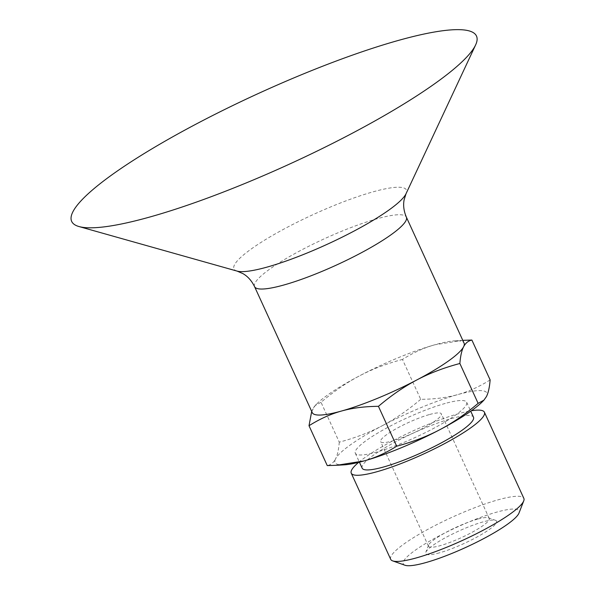 <?xml version="1.0" encoding="UTF-8"?>
<svg xmlns="http://www.w3.org/2000/svg" width="595" height="595" viewBox="0 0 595 595"><rect width="100%" height="100%" fill="white"/><g stroke="black" fill="none" stroke-linecap="round" stroke-linejoin="round"><path stroke-width="0.45" stroke-dasharray="2.98 2.23" d="M477.584 519.145A33.394 5.786 -24.6 0 0 446.86 531.885A33.394 5.786 -24.6 0 0 428.586 545.154A33.394 5.786 -24.6 0 0 428.534 546.299A33.394 5.786 -24.6 0 0 440.211 545.66A33.394 5.786 -24.6 0 0 473.352 531.603A33.394 5.786 -24.6 0 0 489.261 518.498A33.394 5.786 -24.6 0 0 488.361 517.791A33.394 5.786 -24.6 0 0 477.584 519.145M439.378 552.852A38.958 6.753 155.4 0 1 425.812 552.264A38.958 6.753 155.4 0 1 458.366 531.246A38.958 6.753 155.4 0 1 495.553 520.335A38.958 6.753 155.4 0 1 480.745 534.927A38.958 6.753 155.4 0 1 439.378 552.852M429.672 414.484A33.394 5.786 155.4 0 1 441.341 413.845A33.394 5.786 155.4 0 1 425.44 426.95A33.394 5.786 155.4 0 1 392.291 440.999A33.394 5.786 155.4 0 1 380.622 441.646A33.394 5.786 155.4 0 1 396.523 428.541A33.394 5.786 155.4 0 1 429.672 414.484M404.979 565.25A63.695 11.037 155.4 0 1 429.188 541.398A63.695 11.037 155.4 0 1 496.825 512.094A63.695 11.037 155.4 0 1 518.996 513.046M362.162 468.176A61.218 10.606 155.4 0 1 391.317 444.153A61.218 10.606 155.4 0 1 452.088 418.389A61.218 10.606 155.4 0 1 473.486 417.207M445.246 403.44A61.218 10.606 -24.6 0 0 384.474 429.203A61.218 10.606 -24.6 0 0 355.319 453.226A61.218 10.606 -24.6 0 0 376.717 452.051A61.218 10.606 -24.6 0 0 437.489 426.28A61.218 10.606 -24.6 0 0 466.644 402.257A61.218 10.606 -24.6 0 0 445.246 403.44M358.651 462.36A73.222 12.688 155.4 0 1 458.805 413.622A73.222 12.688 155.4 0 1 471.381 410.751M390.692 559.33A73.222 12.688 155.4 0 1 425.566 530.599A73.222 12.688 155.4 0 1 498.253 499.778A73.222 12.688 155.4 0 1 523.845 498.372M490.131 379.915C479.369 386.69 468.562 391.584 457.704 394.604A83.478 14.466 155.4 0 1 486.413 396.62A83.478 14.466 155.4 0 1 482.724 401.394M420.71 399.319C407.82 410.238 395.006 419.044 382.273 425.722A83.478 14.466 155.4 0 1 457.704 394.604C446.86 397.653 434.529 399.223 420.71 399.319L402.451 359.447C413.213 352.671 424.027 347.778 434.886 344.765L462.784 340.347M339.276 442.159C338.681 449.649 337.439 455.22 335.55 458.864A83.478 14.466 155.4 0 1 382.273 425.722C369.555 432.431 355.222 437.913 339.276 442.159L321.025 402.287C333.907 391.369 346.721 382.563 359.454 375.884C372.173 369.175 386.512 363.694 402.451 359.447M344.155 464.836A83.478 14.466 155.4 0 1 335.55 458.864C333.683 462.546 330.924 464.792 327.265 465.602M311.698 411.42L315.209 405.5L321.025 402.287M312.263 412.655A83.478 14.466 155.4 0 1 312.739 409.025A83.478 14.466 155.4 0 1 316.421 404.258A83.478 14.466 155.4 0 1 359.454 375.884A83.478 14.466 155.4 0 1 434.886 344.765A83.478 14.466 155.4 0 1 454.989 340.816A83.478 14.466 155.4 0 1 464.07 343.159M237.093 271.097A94.813 16.429 155.4 0 1 251.908 248.517A94.813 16.429 155.4 0 1 373.251 191.791A94.813 16.429 155.4 0 1 406.021 193.754M254.563 286.634A83.478 14.466 155.4 0 1 270.346 268.687A83.478 14.466 155.4 0 1 377.185 218.744A83.478 14.466 155.4 0 1 406.37 217.13M428.586 545.154L425.812 552.264M488.361 517.791L495.553 520.335M489.261 518.498L441.341 413.845M428.534 546.299L380.622 441.646M355.319 453.226L359.417 462.174M466.644 402.257L470.734 411.204M316.421 404.258L315.209 405.5M454.989 340.816L462.382 340.37"/><path stroke-width="0.89" d="M471.381 410.751A73.222 12.688 155.4 0 1 484.404 412.216L523.845 498.372A73.222 12.688 155.4 0 1 523.741 500.878L518.996 513.046A63.695 11.037 155.4 0 1 484.137 538.371A63.695 11.037 155.4 0 1 425.529 562.669A63.695 11.037 155.4 0 1 404.979 565.25L392.663 560.884A73.222 12.688 155.4 0 1 390.692 559.33L351.251 473.174A73.222 12.688 155.4 0 1 358.651 462.36M470.734 411.204L473.486 417.207A61.218 10.606 155.4 0 1 444.339 441.23A61.218 10.606 155.4 0 1 383.567 467.001A61.218 10.606 155.4 0 1 362.162 468.176L359.417 462.174M484.404 412.216A73.222 12.688 155.4 0 1 449.53 440.947A73.222 12.688 155.4 0 1 376.843 471.761A73.222 12.688 155.4 0 1 351.251 473.174M523.741 500.878A73.222 12.688 155.4 0 1 483.661 529.981A73.222 12.688 155.4 0 1 416.292 557.924A73.222 12.688 155.4 0 1 392.663 560.884M309.013 425.73L327.265 465.602L336.763 465.275L364.259 460.887C375.118 457.867 385.932 452.974 396.694 446.205C412.64 441.959 426.972 436.477 439.69 429.769C452.423 423.09 465.238 414.284 478.12 403.358L483.936 400.145L486.413 396.62C488.294 392.975 489.536 387.404 490.131 379.915L471.88 340.05C468.22 340.861 465.461 343.107 463.594 346.788C461.705 350.433 460.471 356.003 459.868 363.493C443.922 367.74 429.59 373.214 416.872 379.93C404.139 386.609 391.324 395.407 378.435 406.333C364.616 406.43 352.285 407.999 341.448 411.048C330.589 414.068 319.775 418.962 309.013 425.73L311.698 411.42M483.936 400.145L482.724 401.394A83.478 14.466 155.4 0 1 439.69 429.769A83.478 14.466 155.4 0 1 364.259 460.887A83.478 14.466 155.4 0 1 344.155 464.836L336.763 465.275M237.093 271.097A94.813 16.429 155.4 0 0 267.125 267.081A94.813 16.429 155.4 0 0 353.385 231.418A94.813 16.429 155.4 0 0 406.021 193.754L404.117 199.823C403.053 205.32 403.804 211.091 406.37 217.13L464.07 343.159A83.478 14.466 155.4 0 1 463.594 346.788A83.478 14.466 155.4 0 1 416.872 379.93A83.478 14.466 155.4 0 1 341.448 411.048A83.478 14.466 155.4 0 1 312.263 412.655L254.563 286.634C251.663 280.743 247.788 276.407 242.931 273.618L237.093 271.097L78.971 226.539A222.612 38.578 155.4 0 1 160.219 143.953A222.612 38.578 155.4 0 1 398.665 40.348A222.612 38.578 155.4 0 1 475.613 44.945A222.612 38.578 155.4 0 1 352.032 133.384A222.612 38.578 155.4 0 1 149.494 217.108A222.612 38.578 155.4 0 1 78.971 226.539M462.784 340.347L471.88 340.05M459.868 363.493L478.12 403.358M378.435 406.333L396.694 446.205M406.37 217.13A83.478 14.466 155.4 0 1 366.617 249.893A83.478 14.466 155.4 0 1 283.748 285.027A83.478 14.466 155.4 0 1 254.563 286.634M406.021 193.754L475.613 44.945"/></g></svg>
